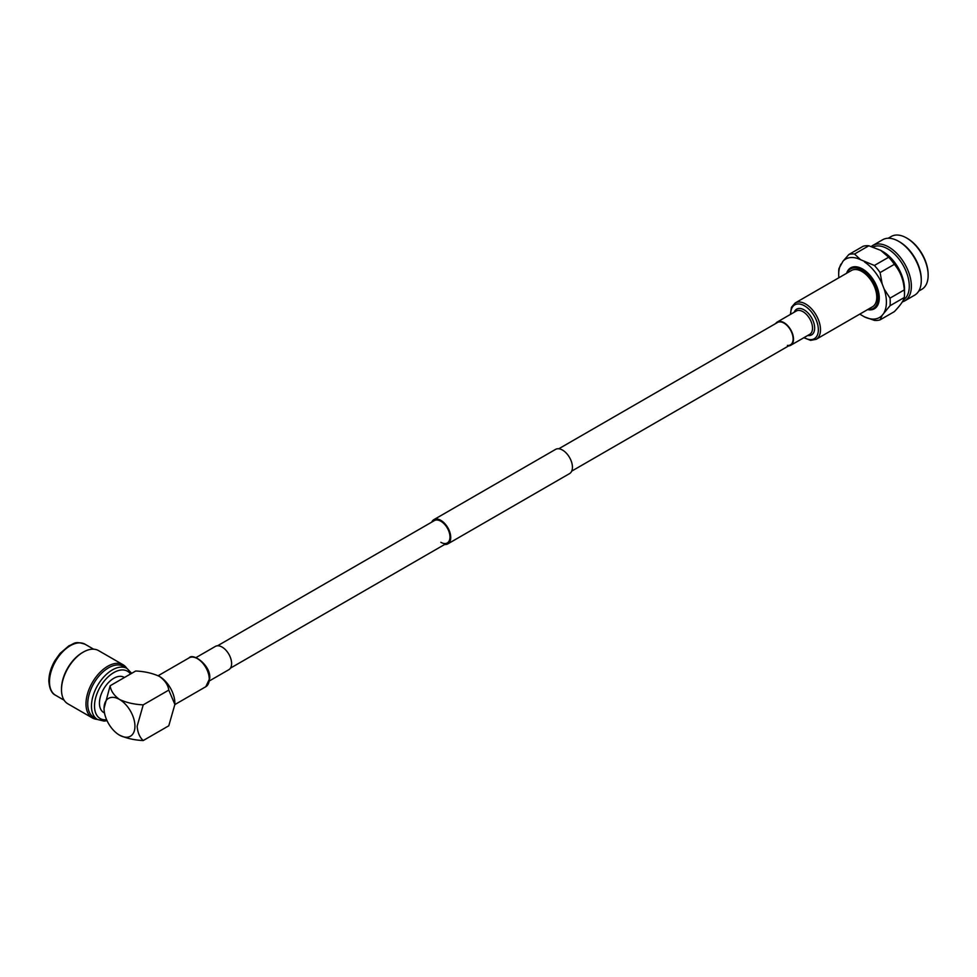 <?xml version="1.0" encoding="UTF-8"?>
<svg xmlns="http://www.w3.org/2000/svg" width="977" height="977" viewBox="0 0 977 977"><rect width="100%" height="100%" fill="white"/><g stroke="black" fill="none" stroke-linecap="round" stroke-linejoin="round"><path stroke-width="1.47" d="M440.847 542.308A12.909 7.45 -120 0 0 447.307 542.943A12.909 7.45 -120 0 0 449.286 532.599A12.909 7.45 -120 0 0 440.847 521.23A12.909 7.45 -120 0 0 434.399 520.582L217.541 645.785M444.62 544.494A13.983 8.072 -120 0 0 447.845 543.871A13.983 8.072 -120 0 0 449.982 532.673A13.983 8.072 -120 0 0 440.847 520.35A13.983 8.072 -120 0 0 433.861 519.654A13.983 8.072 -120 0 0 431.712 522.133M447.845 543.871L569.542 473.613A13.983 8.072 -120 0 0 571.679 462.414A13.983 8.072 -120 0 0 562.544 450.092A13.983 8.072 -120 0 0 555.559 449.396L433.861 519.654M888.215 238.254L891.317 236.458A30.507 17.61 60 0 1 907.035 238.241L907.914 238.767A29.212 16.865 60 0 1 928.126 273.78L928.15 274.806A30.507 17.61 60 0 1 928.15 275.331A30.507 17.61 60 0 1 921.836 289.302L918.722 291.097M907.035 238.241A30.507 17.61 60 0 1 928.15 274.806M871.325 246.46A31.997 18.465 60 0 1 872.754 245.471L882.658 239.744A31.997 18.465 60 0 1 898.657 241.331L899.707 241.942A30.507 17.61 60 0 1 921.274 279.3L921.274 280.509A31.997 18.465 60 0 1 914.655 295.164L904.751 300.879A31.997 18.465 60 0 1 902.321 301.905M898.657 241.331A31.997 18.465 60 0 1 921.274 280.509M872.754 245.471A31.997 18.465 60 0 1 897.411 254.032A31.997 18.465 60 0 1 911.37 286.237A31.997 18.465 60 0 1 904.751 300.879M873.084 247.01A30.507 17.61 60 0 1 896.373 255.962A30.507 17.61 60 0 1 909.282 286.237A30.507 17.61 60 0 1 903.407 299.927M904.507 293.833A36.43 21.03 60 0 0 904.287 289.9C903.591 279.849 900.281 271.325 894.37 264.327A36.43 21.03 60 0 0 888.655 257.232L880.729 250.356L882.927 251.626A30.507 17.61 60 0 1 904.507 288.984L904.507 293.833A36.43 21.03 60 0 1 904.287 297.509L890.01 305.752L882.158 315.327A33.743 19.479 60 0 1 864.535 316.902L874.378 320.383A36.43 21.03 60 0 0 880.094 319.87L882.158 315.327M847.01 273.047A22.776 13.153 60 0 1 865.024 272.168A22.776 13.153 60 0 1 878.054 297.948A22.776 13.153 60 0 1 867.991 309.379M846.607 273.279A23.643 13.654 60 0 1 865.097 270.69A23.643 13.654 60 0 1 879.276 297.948A23.643 13.654 60 0 1 867.588 309.611M888.655 257.232L874.378 265.475L860.566 259.699L854.533 254.02A36.43 21.03 60 0 0 848.83 254.521L863.106 246.277A36.43 21.03 60 0 1 868.822 245.777L880.729 250.356M838.852 277.761A33.743 19.479 60 0 1 838.693 274.525L838.693 272.327A36.43 21.03 60 0 1 838.901 268.638L842.956 261.274A33.743 19.479 60 0 1 860.566 259.699M904.287 289.9L890.01 298.144L884.136 289.009A33.743 19.479 60 0 1 884.136 312.506M884.136 289.009L882.158 283.904L880.094 272.571L894.37 264.327M864.535 261.983A33.743 19.479 60 0 1 882.158 283.904M838.693 274.525A33.743 19.479 60 0 1 840.977 264.095M864.535 316.902L860.566 314.606A33.743 19.479 60 0 1 859.821 314.093M890.01 298.144A36.43 21.03 60 0 1 890.01 305.752M848.83 254.521L842.956 261.274M874.378 265.475A36.43 21.03 60 0 1 880.094 272.571M904.287 297.509C903.603 300.696 900.293 305.398 894.37 311.626L880.094 319.87M854.533 254.02L868.822 245.777M775.665 323.558A13.446 7.767 60 0 1 777.277 322.007A13.446 7.767 60 0 1 780.452 321.421A13.446 7.767 60 0 1 791.932 332.18A13.446 7.767 60 0 1 790.723 345.296A13.446 7.767 60 0 1 788.573 345.919M558.783 448.773L777.545 322.471A12.909 7.45 60 0 1 780.599 321.909A12.909 7.45 60 0 1 791.614 332.241A12.909 7.45 60 0 1 790.454 344.832A12.909 7.45 60 0 1 787.401 345.394M795.168 302.98L851.456 270.482A20.981 12.115 60 0 1 856.426 269.567A20.981 12.115 60 0 1 874.317 286.359A20.981 12.115 60 0 1 872.437 306.815L816.149 339.312A20.981 12.115 60 0 0 818.042 318.856A20.981 12.115 60 0 0 800.139 302.064A20.981 12.115 60 0 0 795.168 302.98L791.455 307.303L790.393 314.435M119.499 735.144A21.848 12.616 -120 0 0 134.948 726.216A21.848 12.616 -120 0 0 119.499 699.459C126.363 702.634 134.264 704.441 143.228 704.857L168.789 690.104C168.044 684.938 164.93 680.371 159.422 676.402C152.559 673.226 144.657 671.431 135.693 671.004L110.132 685.756L104.038 708.374A21.848 12.616 -120 0 0 119.499 735.144C126.363 738.319 134.264 740.114 143.228 740.542C139.687 737.354 137.647 732.579 137.134 726.216L143.228 704.857M124.409 677.513L123.994 677.269A20.334 11.736 120 0 0 108.325 682.715A20.334 11.736 120 0 0 99.446 703.184A20.334 11.736 120 0 0 103.66 712.489L104.502 712.978M127.047 668.476L123.322 666.326A29.469 17.012 120 0 0 100.607 674.228A29.469 17.012 120 0 0 87.735 703.88A29.469 17.012 120 0 0 93.841 717.374L97.566 719.524A29.469 17.012 -60 0 1 91.472 706.029A29.469 17.012 -60 0 1 104.331 676.377A29.469 17.012 -60 0 1 127.047 668.476L131.651 673.336M97.285 719.365A30.714 17.733 -60 0 1 92.351 717.936A30.714 17.733 -60 0 1 85.988 703.88A30.714 17.733 -60 0 1 99.398 672.982A30.714 17.733 -60 0 1 123.065 664.751A30.714 17.733 -60 0 1 126.754 668.317M123.065 664.751L98.567 650.609A30.714 17.733 120 0 0 83.216 652.135A30.714 17.733 120 0 0 61.502 689.738A30.714 17.733 120 0 0 67.853 703.806L92.351 717.936M83.216 652.135L82.337 652.636A29.469 17.012 120 0 0 61.502 688.736L61.502 689.738M168.789 690.104L174.871 704.429L168.789 725.789L143.228 740.542M159.422 676.402A21.848 12.616 60 0 1 174.871 703.159L174.871 704.429M110.132 685.756C110.865 690.934 113.991 695.49 119.499 699.459A21.848 12.616 -120 0 0 104.038 708.374M209.518 680.847L228.826 669.697A13.446 7.767 -120 0 0 231.61 663.542A13.446 7.767 -120 0 0 225.748 650.01A13.446 7.767 -120 0 0 215.38 646.408L196.072 657.558M790.711 314.252A19.552 11.284 60 0 1 799.381 304.018A19.552 11.284 60 0 1 817.358 323.265A19.552 11.284 60 0 1 809.677 339.581A19.552 11.284 60 0 1 804.156 337.541M794.24 312.213A14.875 8.585 60 0 1 800.224 308.488A14.875 8.585 60 0 1 813.902 323.131A14.875 8.585 60 0 1 808.064 335.551A14.875 8.585 60 0 1 807.686 335.502M777.277 322.007L796.292 311.028A13.446 7.767 60 0 1 799.467 310.442A13.446 7.767 60 0 1 810.947 321.201A13.446 7.767 60 0 1 809.738 334.317L790.723 345.296M130.515 673.996A27.319 15.779 120 0 0 108.777 676.267A27.319 15.779 120 0 0 94.513 706.029A27.319 15.779 120 0 0 106.627 719.744M85.06 644.234A29.469 17.012 120 0 0 62.345 652.135A29.469 17.012 120 0 0 49.485 681.799A29.469 17.012 120 0 0 55.579 695.282C51.586 693.414 49.351 688.626 48.85 680.92C48.935 674.301 50.938 667.56 54.846 660.708L59.988 653.466L69.013 645.724C74.423 643.99 74.044 640.68 85.06 644.234L93.633 649.192M189.123 657.851C193.08 652.551 211.179 665.728 209.713 678.441L205.793 686.721A16.67 9.623 -120 0 0 209.249 679.088A16.67 9.623 -120 0 0 201.97 662.321A16.67 9.623 -120 0 0 189.123 657.851L158.152 675.73M230.438 668.146L447.307 542.943M571.692 471.134L790.454 344.832M803.839 337.724L810.58 340.362L816.149 339.312M55.579 695.282L64.164 700.24M97.566 719.524L104.014 721.087L107.067 720.708M205.793 686.721L174.871 704.576"/></g></svg>
